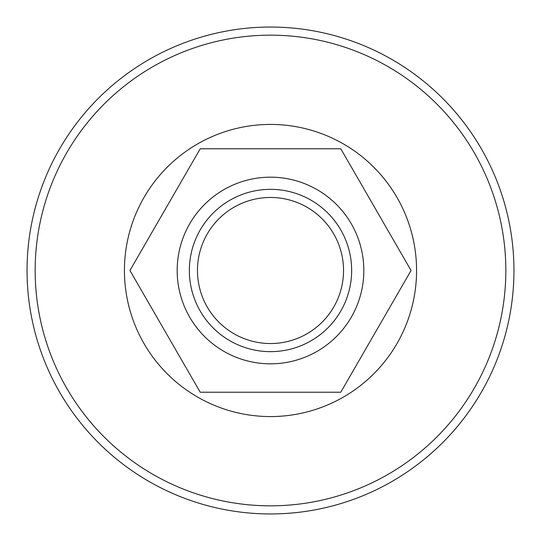 <?xml version="1.0" encoding="UTF-8"?>
<svg xmlns="http://www.w3.org/2000/svg" width="541" height="541" viewBox="0 0 541 541"><rect width="100%" height="100%" fill="white"/><g stroke="black" fill="none" stroke-linecap="round" stroke-linejoin="round"><path stroke-width="0.81" d="M265.34 513.896A243.45 243.45 0 0 1 27.104 265.34A243.45 243.45 0 0 1 275.66 27.104A243.45 243.45 0 0 1 513.896 275.66A243.45 243.45 0 0 1 265.34 513.896A243.45 243.45 0 0 0 513.95 270.5M129.941 270.5L200.224 392.225L340.776 392.225L411.059 270.5L340.776 148.775L200.224 148.775L129.941 270.5M270.5 351.65A81.15 81.15 0 0 1 189.35 270.5A81.15 81.15 0 0 1 270.5 189.35A81.15 81.15 0 0 1 351.65 270.5A81.15 81.15 0 0 1 270.5 351.65M270.5 197.465A73.035 73.035 0 0 0 197.465 270.5A73.035 73.035 0 0 0 270.5 343.535A73.035 73.035 0 0 0 343.535 270.5A73.035 73.035 0 0 0 270.5 197.465M270.5 124.43A146.07 146.07 0 0 0 124.43 270.5A146.07 146.07 0 0 0 270.5 416.57A146.07 146.07 0 0 0 416.57 270.5A146.07 146.07 0 0 0 270.5 124.43M265.509 505.781A235.335 235.335 0 0 0 505.781 275.491A235.335 235.335 0 0 0 275.491 35.219A235.335 235.335 0 0 0 35.219 265.509A235.335 235.335 0 0 0 265.509 505.781M270.5 177.178A93.323 93.323 0 0 1 363.822 270.5A93.323 93.323 0 0 1 270.5 363.822A93.323 93.323 0 0 1 177.178 270.5A93.323 93.323 0 0 1 270.5 177.178"/></g></svg>
